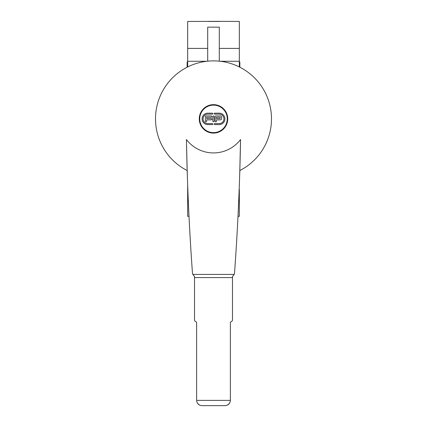 <?xml version="1.0" encoding="UTF-8"?>
<svg xmlns="http://www.w3.org/2000/svg" width="427" height="427" viewBox="0 0 427 427"><rect width="100%" height="100%" fill="white"/><g stroke="black" fill="none" stroke-linecap="round" stroke-linejoin="round"><path stroke-width="0.64" d="M212.358 123.6A0.491 0.491 0 0 1 212.849 124.092A0.491 0.491 0 0 1 212.358 124.577L207.794 124.577A5.7 5.7 0 0 1 202.094 118.877A5.7 5.7 0 0 1 207.794 113.171L212.358 113.171A0.491 0.491 0 0 1 212.849 113.662A0.491 0.491 0 0 1 212.358 114.148L207.794 114.148A4.724 4.724 0 0 0 203.071 118.877A4.724 4.724 0 0 0 207.794 123.6L212.358 123.6M212.849 116.592A0.651 0.651 0 0 1 213.5 115.941A0.651 0.651 0 0 1 214.151 116.592L214.151 121.156A0.651 0.651 0 0 1 213.5 121.807A0.651 0.651 0 0 1 212.849 121.156L212.849 116.592M219.2 124.577L214.642 124.577A0.491 0.491 0 0 1 214.151 124.092A0.491 0.491 0 0 1 214.642 123.6L219.2 123.6A4.724 4.724 0 0 0 223.929 118.877A4.724 4.724 0 0 0 219.2 114.148L214.642 114.148A0.491 0.491 0 0 1 214.151 113.662A0.491 0.491 0 0 1 214.642 113.171L219.2 113.171A5.7 5.7 0 0 1 224.906 118.877A5.7 5.7 0 0 1 219.2 124.577M206.006 115.941L211.221 115.941A0.651 0.651 0 0 1 211.872 116.592A0.651 0.651 0 0 1 211.221 117.244L206.657 117.244L206.657 118.551L211.221 118.551A0.651 0.651 0 0 1 211.872 119.202A0.651 0.651 0 0 1 211.221 119.854L206.657 119.854L206.657 121.156A0.651 0.651 0 0 1 206.006 121.807A0.651 0.651 0 0 1 205.355 121.156L205.355 116.592A0.651 0.651 0 0 1 206.006 115.941M215.128 116.592A0.651 0.651 0 0 1 215.779 115.941L220.343 115.941A1.302 1.302 0 0 1 221.645 117.244L221.645 118.551A1.302 1.302 0 0 1 220.343 119.854L216.43 119.854L216.43 121.156A0.651 0.651 0 0 1 215.779 121.807A0.651 0.651 0 0 1 215.128 121.156L215.128 116.592M219.691 117.244L216.43 117.244L216.43 118.551L219.691 118.551A0.651 0.651 0 0 0 220.343 117.9A0.651 0.651 0 0 0 219.691 117.244M213.5 132.632A13.76 13.76 0 0 0 225.413 111.997A13.76 13.76 0 0 0 201.587 111.997A13.76 13.76 0 0 0 213.5 132.632M186.54 144.369L187.191 170.549A57.987 57.987 0 0 1 213.5 60.885A57.987 57.987 0 0 1 239.809 170.549L240.55 139.554A34.048 34.048 0 0 1 186.45 139.554L186.455 139.901M186.45 139.554A2421.816 2421.816 0 0 0 192.412 272.314A5.273 5.273 0 0 0 192.855 274.422L194.52 276.531L194.52 319.759A2.108 2.108 0 0 0 195.929 321.75A1.057 1.057 0 0 1 196.633 322.743L196.633 400.377C196.948 403.574 198.704 405.33 201.902 405.65L225.098 405.65C228.296 405.33 230.052 403.574 230.367 400.377L230.367 322.743A1.057 1.057 0 0 1 231.071 321.75A2.108 2.108 0 0 0 232.48 319.759L232.48 276.531L234.145 274.422A5.273 5.273 0 0 0 234.588 272.314A2421.816 2421.816 0 0 0 240.55 139.554M199.596 405.116L197.685 403.542M229.315 403.542L227.404 405.122M194.52 277.587L232.48 277.587M239.643 175.807L239.857 170.528M239.857 67.226L239.857 61.942L239.333 61.942M187.357 175.807L187.143 170.528M187.143 67.226L187.143 61.942L187.666 61.942M239.333 66.959L239.333 21.446L219.297 21.35L187.666 21.446L187.666 66.959M219.297 21.446L207.703 21.446M239.333 184.966L239.168 189.337M187.666 184.966L187.666 216.308L189.006 216.308M237.994 216.308L239.333 216.308L239.333 189.337M219.297 61.178L219.297 27.157L207.703 27.157L207.703 61.178M187.191 170.549A57.987 57.987 0 0 1 213.5 60.885A57.987 57.987 0 0 1 239.809 170.549M213.5 104.642A14.235 14.235 0 0 1 227.735 118.877A14.235 14.235 0 0 1 213.5 133.107A14.235 14.235 0 0 1 199.265 118.877A14.235 14.235 0 0 1 213.5 104.642M192.855 274.422L234.145 274.422M196.633 400.377L230.367 400.377M239.333 61.274L220.183 61.274M239.333 48.411L219.297 48.411M207.703 48.411L187.666 48.411M206.817 61.274L187.666 61.274"/></g></svg>
